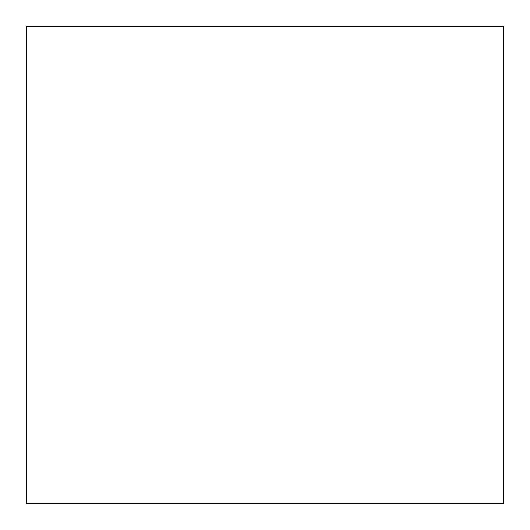 <?xml version="1.0" encoding="UTF-8"?>
<svg xmlns="http://www.w3.org/2000/svg" width="530" height="530" viewBox="0 0 530 530"><rect width="100%" height="100%" fill="white"/><g stroke="black" fill="none" stroke-linecap="round" stroke-linejoin="round"><path stroke-width="0.4" stroke-dasharray="2.65 1.99" d="M26.5 503.5L26.5 26.5L503.5 26.5L503.5 503.5L26.5 503.5L503.5 503.5L503.5 26.5L26.5 26.5L26.5 503.5"/><path stroke-width="0.79" d="M26.5 26.5L26.5 503.5L503.5 503.5L503.5 26.5L26.5 26.5L26.5 503.5L503.5 503.5L503.5 26.5L26.5 26.5"/></g></svg>
